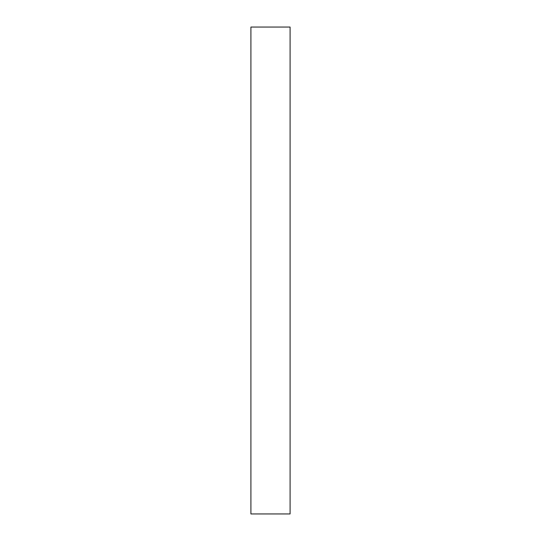 <?xml version="1.0" encoding="UTF-8"?>
<svg xmlns="http://www.w3.org/2000/svg" width="541" height="541" viewBox="0 0 541 541"><rect width="100%" height="100%" fill="white"/><g stroke="black" fill="none" stroke-linecap="round" stroke-linejoin="round"><path stroke-width="0.81" d="M290.091 513.95L250.909 513.95L290.091 513.95L290.091 27.05L250.909 27.05L290.091 27.05L290.091 513.95M250.909 27.05L250.909 513.95L250.909 27.05"/></g></svg>
